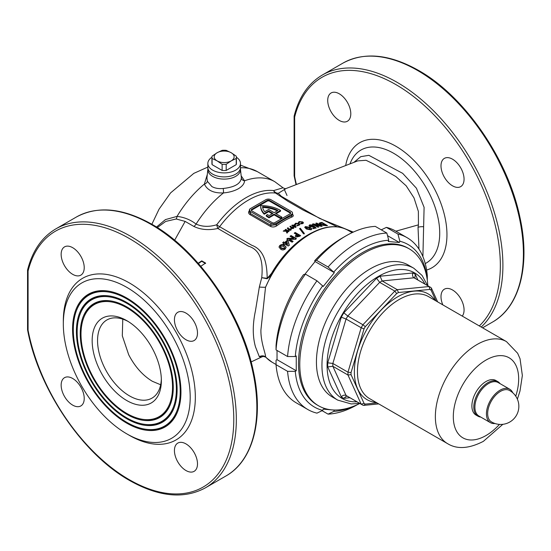 <?xml version="1.0" encoding="UTF-8"?>
<svg xmlns="http://www.w3.org/2000/svg" width="551" height="551" viewBox="0 0 551 551"><rect width="100%" height="100%" fill="white"/><g stroke="black" fill="none" stroke-linecap="round" stroke-linejoin="round"><path stroke-width="0.83" d="M173.269 387.443A65.769 37.971 -120 0 0 110.166 300.839A65.769 37.971 -120 0 0 80.253 333.741A65.769 37.971 -120 0 0 118.327 408.532A65.769 37.971 -120 0 0 170.211 404.833A65.769 37.971 -120 0 0 173.269 387.443M110.558 300.894A65.245 37.668 -120 0 0 84.303 316.329L84.007 317.045A64.722 37.372 -120 0 0 80.997 334.168A64.722 37.372 -120 0 0 143.095 419.387A64.722 37.372 -120 0 0 172.532 387.016A64.722 37.372 -120 0 0 135.064 313.416A64.722 37.372 -120 0 0 84.007 317.045M143.095 419.387L143.866 419.49A65.245 37.668 -120 0 0 170.355 404.468M77.154 331.95A70.163 40.505 -120 0 0 144.465 424.325A70.163 40.505 -120 0 0 176.375 389.233A70.163 40.505 -120 0 0 135.76 309.448A70.163 40.505 -120 0 0 80.418 313.388A70.163 40.505 -120 0 0 77.154 331.95M144.465 424.325L145.237 424.428A70.686 40.808 -120 0 0 173.944 408.133M177.112 389.66A71.21 41.111 -120 0 0 108.795 295.901A71.21 41.111 -120 0 0 76.41 331.523A71.21 41.111 -120 0 0 117.625 412.492A71.21 41.111 -120 0 0 173.799 408.491A71.21 41.111 -120 0 0 177.112 389.66M109.181 295.956A70.686 40.808 -120 0 0 80.715 312.672L80.418 313.388M73.304 329.725A75.597 43.646 -120 0 0 145.836 429.263A75.597 43.646 -120 0 0 180.218 391.451A75.597 43.646 -120 0 0 136.462 305.488A75.597 43.646 -120 0 0 76.823 309.731A75.597 43.646 -120 0 0 73.304 329.725M145.836 429.263L146.607 429.374A76.121 43.949 -120 0 0 177.539 411.79M180.955 391.878A76.644 44.252 -120 0 0 107.424 290.962A76.644 44.252 -120 0 0 72.567 329.298A76.644 44.252 -120 0 0 116.929 416.453A76.644 44.252 -120 0 0 177.388 412.148A76.644 44.252 -120 0 0 180.955 391.878M107.81 291.018A76.121 43.949 -120 0 0 77.119 309.015L76.823 309.731M291.961 213.974C293.717 215.138 293.731 216.144 291.996 216.998A74.309 42.902 120 0 0 284.406 220.751A74.309 42.902 120 0 0 276.809 225.772A0.909 0.441 53.3 0 1 276.072 224.725A75.218 43.426 -60 0 1 283.758 219.642A75.218 43.426 -60 0 1 291.451 215.847L292.512 214.807L292.512 213.03A3.623 2.094 0 0 0 291.451 211.55L270.947 199.71A3.623 2.094 0 0 0 265.816 199.71L250.443 208.588A3.623 2.094 0 0 0 249.376 210.069A3.623 2.094 0 0 0 250.443 211.55L270.947 223.389A3.623 2.094 0 0 0 276.072 223.389L291.451 214.511A3.623 2.094 0 0 0 292.512 213.03M207.879 169.109A16.31 9.415 0 0 0 212.631 176.348A16.31 9.415 0 0 0 230.869 178.276A16.31 9.415 0 0 0 240.443 169.109M207.851 169.398L206.942 177.842L207.355 181.251L211.887 186.575C215.069 188.304 218.85 188.931 223.224 188.463C234.581 187.244 240.635 183.745 241.393 177.973L240.477 169.398M337.26 226.86L303.119 210.076L287.911 201.294L275.596 193.07A5.434 4.312 96.7 0 1 273.62 190.577A5.434 4.649 -127.9 0 0 276.63 192.974A5.434 4.649 -127.9 0 0 278.317 193.277A5.434 5.173 -29.8 0 1 275.596 193.07A74.309 42.902 120 0 0 248.515 200.027A74.309 42.902 120 0 0 219.622 226.709L251.828 245.305C264.556 249.872 267.001 264.005 267.187 278.324L271.498 273.42L271.843 273.627M126.764 400.543A48.936 28.253 60 0 1 92.162 340.614A48.936 28.253 60 0 1 126.764 320.634L126.764 320.634A48.936 28.253 60 0 1 161.367 380.569A48.936 28.253 60 0 1 126.764 400.543M128.142 321.46A45.12 26.049 -120 0 0 107.714 319.518A45.12 26.049 -120 0 0 99.772 355.388A45.12 26.049 -120 0 0 129.457 395.873A45.12 26.049 -120 0 0 152.806 397.622A45.12 26.049 -120 0 0 161.34 378.964M294.806 226.406L294.806 226.847L293.649 226.185L293.649 225.738L294.806 226.406L294.399 225.318A74.309 42.902 120 0 0 293.649 225.738M295.894 227.446L295.136 225.414L294.523 225.063A73.765 42.585 120 0 0 293.084 225.855L292.388 225.455A73.765 42.585 120 0 0 292.168 225.586M304.317 233.879L300.281 228.679A73.765 42.585 120 0 0 299.785 228.947M418.974 249.128L418.03 227.294L418.443 224.849L418.374 211.432L414.008 197.899L406.177 185.818L395.866 176.547L374.659 164.474L366.043 160.286L357.771 160.878L286.162 188.476L278.317 193.277L281.279 196.273L319.656 218.43L353.287 232.109M353.907 162.366L360.753 156.67L368.853 155.327L402.664 173.338L416.418 188.208L424.098 207.341L422.899 256.614M72.684 274.329A16.31 9.415 60 0 1 62.029 259.955A16.31 9.415 60 0 1 64.529 246.882A16.31 9.415 60 0 1 72.684 247.688A16.31 9.415 60 0 1 83.346 262.062A16.31 9.415 60 0 1 80.845 275.135A16.31 9.415 60 0 1 72.684 274.329M185.963 339.726A16.31 9.415 60 0 1 175.308 325.352A16.31 9.415 60 0 1 177.808 312.286A16.31 9.415 60 0 1 185.963 313.092A16.31 9.415 60 0 1 196.617 327.466A16.31 9.415 60 0 1 194.117 340.539A16.31 9.415 60 0 1 185.963 339.726M185.963 470.526A16.31 9.415 60 0 1 175.308 456.152A16.31 9.415 60 0 1 177.808 443.087A16.31 9.415 60 0 1 185.963 443.892A16.31 9.415 60 0 1 196.617 458.267A16.31 9.415 60 0 1 194.117 471.339A16.31 9.415 60 0 1 185.963 470.526M72.684 405.13A16.31 9.415 60 0 1 62.029 390.755A16.31 9.415 60 0 1 64.529 377.683A16.31 9.415 60 0 1 72.684 378.489A16.31 9.415 60 0 1 83.346 392.863A16.31 9.415 60 0 1 80.845 405.935A16.31 9.415 60 0 1 72.684 405.13M339.258 120.428A16.31 9.415 60 0 1 328.596 106.054A16.31 9.415 60 0 1 331.096 92.981A16.31 9.415 60 0 1 339.258 93.787A16.31 9.415 60 0 1 349.913 108.161A16.31 9.415 60 0 1 347.412 121.234A16.31 9.415 60 0 1 339.258 120.428M452.529 185.825A16.31 9.415 60 0 1 441.874 171.451A16.31 9.415 60 0 1 444.375 158.378A16.31 9.415 60 0 1 452.529 159.191A16.31 9.415 60 0 1 463.184 173.565A16.31 9.415 60 0 1 460.684 186.637A16.31 9.415 60 0 1 452.529 185.825M442.811 304.861A16.31 9.415 60 0 1 444.375 289.185A16.31 9.415 60 0 1 452.529 289.991A16.31 9.415 60 0 1 462.647 302.747A16.31 9.415 60 0 1 462.255 316.088M160.658 384.77L152.393 381.306C142.833 375.568 134.933 366.711 128.693 354.748L122.308 335.814L122.77 319.146M27.605 269.832A1.811 1.811 0 0 0 27.55 270.272A1.811 1.047 180 0 0 28.08 271.016L28.08 330.297A1.811 1.047 180 0 1 27.55 329.56A1.811 1.811 0 0 0 27.584 329.904C38.377 388.903 82.65 454.272 129.699 480.548C158.798 496.926 184.02 499.371 205.371 487.862A149.528 86.328 60 0 0 228.286 368.047A149.528 86.328 60 0 0 130.608 236.283A149.528 86.328 60 0 0 55.844 228.879C41.897 237.13 32.481 250.781 27.605 269.832L27.605 269.832A1.811 1.274 14.1 0 0 28.08 271.016A147.709 85.281 60 0 1 129.327 238.5A147.709 85.281 60 0 1 233.776 419.414A147.709 85.281 60 0 1 129.327 479.714A147.709 85.281 60 0 1 28.08 330.297A1.811 0.758 169 0 1 27.584 329.904A1.811 0.758 169 0 1 27.584 329.767M126.764 287.34A89.717 51.794 60 0 1 190.198 397.216A89.717 51.794 60 0 1 126.764 433.844L129.327 435.324A93.339 53.888 60 0 0 195.329 397.216A93.339 53.888 60 0 0 129.327 282.897A93.339 53.888 60 0 0 63.324 321.006L63.324 323.967A89.717 51.794 60 0 1 126.764 287.34M481.237 327.046A149.528 86.328 60 0 0 491.933 205.027A149.528 86.328 60 0 0 397.175 82.381A149.528 86.328 60 0 0 322.411 74.977C308.464 83.229 299.048 96.88 294.172 115.93L294.172 115.93A1.811 1.274 14.1 0 0 294.647 117.115A147.709 85.281 60 0 1 395.893 84.599A147.709 85.281 60 0 1 489.364 205.351A147.709 85.281 60 0 1 479.322 325.944M271.905 273.654L265.534 287.229L260.912 330.035C260.678 342.44 265.94 354.286 265.534 356.828L267.152 358.508M295.501 223.251L299.048 223.437L299.806 224.381L299.055 225.311L296.934 225.669L296.948 225.187L298.47 224.946L298.938 224.367L298.442 223.72L296.107 223.603L295.591 224.402L294.702 224.367L295.501 223.251L295.501 223.692L299.048 223.878L299.048 223.437M316.033 228.259L313.664 226.316L312.362 226.895L312.651 226.02L313.664 225.862L316.033 227.804A74.309 42.902 120 0 0 313.567 228.699L312.658 228.183A74.309 42.902 -60 0 1 314.359 227.549L313.547 226.881L309.82 226.606L309.001 225.607L309.745 224.842L313.009 225.09A74.309 42.902 120 0 0 311.894 225.449L310.661 225.421L310.757 226.213L312.362 226.44L312.651 226.02M310.661 225.421L310.661 225.876M320.372 224.429L319.132 223.176L320.806 222.556A74.309 42.902 -60 0 1 322.053 222.487L327.473 225.621A74.309 42.902 120 0 0 326.247 225.683L320.372 224.429M319.346 225.318L315.792 223.265A74.309 42.902 -60 0 1 316.763 223.072L322.19 226.206A74.309 42.902 120 0 0 321.309 226.378L315.282 224.898L318.85 226.957A74.309 42.902 120 0 0 317.879 227.232L312.451 224.099A74.309 42.902 -60 0 1 313.333 223.851L319.346 225.318L319.346 225.786L313.333 224.312L313.333 223.851M310.103 227.384L311.825 228.817L311.177 229.843L306.466 229.064L304.724 227.343L305.447 226.557L310.103 227.384L311.873 229.078M299.152 221.571L302.699 221.901L303.456 222.811L302.706 223.63L300.584 223.871L300.605 223.43L302.595 222.756L302.093 222.136L299.758 221.922L299.241 222.638L298.353 222.57L299.152 221.571L299.152 222.019L300.35 221.778M299.241 223.065L299.241 222.638M292.085 225.187A74.309 42.902 -60 0 1 292.388 225.008L293.084 225.414A74.309 42.902 -60 0 1 294.523 224.615L295.136 224.973L295.894 227.005A74.309 42.902 120 0 0 295.563 227.191A74.309 42.902 120 0 0 295.26 227.37L293.042 226.089A74.309 42.902 120 0 0 292.739 226.268L292.175 225.944A74.309 42.902 -60 0 1 292.478 225.765L291.782 225.359A74.309 42.902 -60 0 1 292.085 225.187M300.736 230.18L299.537 228.644A74.309 42.902 -60 0 1 300.281 228.231L304.317 233.438A74.309 42.902 120 0 0 303.58 233.886L300.736 230.18M241.159 175.803L244.534 180.783C244.43 183.635 242.35 186.3 238.308 188.779C234.175 191.025 229.237 192.409 223.492 192.926C213.719 193.311 207.348 190.357 204.38 184.068L207.3 174.515M156.505 227.053L165.424 219.601L177.029 216.391C184.165 217.211 190.515 219.773 196.073 224.078C202.251 226.833 209.132 227.06 216.736 224.76A75.515 43.598 120 0 1 246.097 197.644A75.515 43.598 120 0 1 273.62 190.577L283.035 187.795L274.791 181.699A81.562 47.09 120 0 0 244.534 180.783A3.623 3.196 -5.2 0 1 241.393 177.973M284.275 189.392L287.016 195.481M281.837 217.101L280.555 217.838L280.555 218.582L281.837 217.838L281.837 217.101L275.431 213.402L280.555 210.441A27.185 15.697 0 0 0 280.197 210.227A27.185 15.697 0 0 0 260.692 205.633A27.185 15.697 180 0 0 260.692 205.792L260.692 206.529A27.185 15.697 180 0 1 260.692 206.37M251.132 361.924L261.897 356.876L259.342 356.752L255.464 346.799C252.544 336.413 252.544 324.381 255.464 310.709L259.342 287.016L261.732 277.683C263.096 263.812 261.456 250.182 248.632 246.256L217.817 228.465C208.87 230.47 200.888 229.795 193.856 226.44L185.143 221.406L176.203 218.988L165.686 221.433L157.317 227.57M200.778 266.291L205.578 263.068L201.735 260.85L198.16 263.254M290.17 212.287L269.666 200.454A1.811 1.047 0 0 0 267.104 200.454L251.724 209.332A1.811 1.047 0 0 0 251.194 210.069A1.811 1.047 0 0 0 251.724 210.813L272.228 222.645A1.811 1.047 0 0 0 274.791 222.645L290.17 213.767A1.811 1.047 0 0 0 290.701 213.03A1.811 1.047 0 0 0 290.17 212.287L290.17 213.03L269.666 201.191A1.811 1.047 0 0 0 267.104 201.191L251.724 210.069A1.811 1.047 0 0 0 251.311 210.441M290.584 213.402A1.811 1.047 0 0 0 290.17 213.03M280.555 218.582L274.15 214.876L269.026 217.838A27.185 15.697 180 0 1 266.243 216.04L266.243 215.296L267.538 214.553A25.374 14.65 180 0 0 269.046 215.606L272.869 213.402L268.64 210.957L268.64 211.694L264.211 214.256A27.185 15.697 180 0 1 260.692 206.529M272.228 213.767L268.64 211.694M276.072 213.767L280.555 211.178L280.555 210.441M268.64 210.957L264.211 213.512L264.211 214.256M264.211 213.512A27.185 15.697 180 0 1 260.692 205.792M280.555 217.838L274.15 214.139L269.026 217.101L269.026 217.838M269.026 217.101A27.185 15.697 180 0 1 266.243 215.296M274.15 214.139L274.15 214.876M268.64 209.476L264.7 211.749A25.374 14.65 180 0 1 262.551 206.708A25.374 14.65 0 0 1 277.973 210.454L274.15 212.658L268.64 209.476M277.291 210.847A25.374 14.65 0 0 0 262.669 207.451M249.376 210.069L249.376 211.846L250.443 213.54L270.947 225.38L276.072 224.725L276.072 223.389M276.809 225.772C274.687 227.136 272.566 227.343 270.438 226.399L249.934 214.559C248.17 213.258 248.157 211.811 249.892 210.234M290.873 230.146L288.765 230.256L287.374 228.038L288.187 227.832L288.758 228.899L290.852 228.837L291.3 229.478L290.873 230.146M284.771 242.502A74.309 42.902 -60 0 1 287.064 240.388L288.049 240.952L289.261 245.03A74.309 42.902 120 0 0 288.249 246.008L284.702 243.955A74.309 42.902 120 0 0 284.213 244.437L283.31 243.914A74.309 42.902 -60 0 1 283.793 243.439L282.684 242.791A74.309 42.902 -60 0 1 283.655 241.855L284.771 242.963L283.655 241.855M296.59 234.533L294.227 233.169A74.309 42.902 -60 0 1 295.198 232.494L300.626 235.628A74.309 42.902 120 0 0 299.537 236.379L295.887 237.02L295.253 236.131L296.59 234.533L296.59 234.981L295.57 235.814L295.57 235.367M293.614 238.342L290.053 236.283A74.309 42.902 -60 0 1 291.024 235.518L296.452 238.652A74.309 42.902 120 0 0 295.577 239.341L289.544 239.299L293.111 241.359A74.309 42.902 120 0 0 292.14 242.199L286.713 239.065A74.309 42.902 -60 0 1 287.601 238.308L293.614 238.342L293.614 238.79L287.601 238.762L287.601 238.308M284.364 245.291L286.086 246.993L285.446 248.838C283.799 250.147 282.222 250.264 280.735 249.197L278.992 247.055L279.715 245.574C281.341 244.313 282.897 244.217 284.364 245.291L286.141 247.385M293.483 228.445L291.369 228.493L289.984 226.344L290.797 226.165L291.369 227.205L293.463 227.198L293.91 227.818L293.483 228.445M286.678 230.683L285.087 229.767A74.309 42.902 -60 0 1 285.693 229.326L289.089 231.282A74.309 42.902 120 0 0 288.476 231.723L287.285 231.034L287.519 232.439A74.309 42.902 120 0 0 286.747 233.025L286.458 231.241L283.242 231.158A74.309 42.902 -60 0 1 283.972 230.6L286.678 230.683L286.678 231.131L283.972 231.048L283.972 230.6M296.41 184.523A147.709 85.281 60 0 1 294.647 176.396A1.811 0.758 169 0 1 294.151 176.003A1.811 0.758 169 0 1 294.151 175.865M129.327 435.324L126.764 433.844A89.717 51.794 60 0 1 63.324 323.967M326.688 225.655L322.053 222.976A73.765 42.585 120 0 0 320.806 223.038L319.229 223.396M322.053 222.976L322.053 222.487M320.53 223.499L321.364 224.78L325.159 225.614A73.765 42.585 120 0 1 325.531 225.593L325.531 225.104L322.053 223.1A74.309 42.902 120 0 0 321.543 223.134L320.53 223.499L321.364 224.298L325.159 225.132A74.309 42.902 -60 0 1 325.531 225.104M321.364 224.78L321.364 224.298M323.237 225.504L323.237 225.022M325.159 225.614L325.159 225.132M321.577 226.323L316.763 223.548A73.765 42.585 120 0 0 316.391 223.61M316.763 223.548L316.763 223.072M313.333 224.312A73.765 42.585 120 0 0 312.982 224.409M318.313 227.108L315.282 225.359L315.282 224.898M310.757 226.668L312.362 226.895L312.651 226.137M313.664 226.316L313.664 225.862M312.321 225.311L309.745 225.297L309.745 224.842M309.745 225.297L309.09 225.745M313.126 228.451A73.765 42.585 120 0 1 314.359 228.004L314.359 227.549M310.103 227.832L305.447 227.005L305.447 226.557M310.185 229.739L310.482 228.947L310.185 229.739L307.437 229.044L306.204 228.052L306.425 227.57M310.185 229.292L309.118 227.783L306.425 227.122L306.204 227.604L307.437 228.596L310.185 229.292M306.204 228.052L306.425 227.122M307.437 229.044L307.437 228.596M300.281 228.679L300.281 228.231M300.274 235.869L295.198 232.942A73.765 42.585 120 0 0 294.578 233.369M295.198 232.942L295.198 232.494M297.568 235.091A74.309 42.902 120 0 0 297.223 235.339L296.858 236.303L298.373 235.952A74.309 42.902 -60 0 1 298.676 235.738L297.568 235.091M296.858 236.751L296.638 235.986L296.858 236.751L297.574 236.834L297.574 236.386M298.676 235.738L298.676 236.186A73.765 42.585 120 0 0 298.373 236.4L297.574 236.834M298.373 236.4L298.373 235.952M296.121 238.914L291.024 235.973A73.765 42.585 120 0 0 290.384 236.475M291.024 235.973L291.024 235.518M287.601 238.762A73.765 42.585 120 0 0 287.03 239.251M292.795 241.634L289.544 239.754L289.544 239.299M289.261 245.498L288.049 241.414L287.064 240.388M288.049 241.414L288.049 240.952M287.064 240.849A73.765 42.585 120 0 0 284.771 242.963M283.655 242.323A73.765 42.585 120 0 0 282.987 242.97M283.607 244.086A73.765 42.585 120 0 1 283.793 243.907L283.793 243.439M287.519 244.086L287.519 244.554L285.673 243.487L285.673 243.019L287.519 244.086L286.871 241.903A74.309 42.902 120 0 0 285.673 243.019M284.364 245.767C282.897 244.685 281.341 244.789 279.715 246.056L279.715 245.574M279.715 246.056L279.15 246.848M284.743 247.661L284.447 248.783L284.743 247.661L283.379 246.269L280.693 246.132L280.473 246.979L281.706 248.136L284.447 248.301M284.447 248.783L281.706 248.618L280.473 247.461L280.693 246.614M280.473 247.461L280.693 246.132M281.706 248.618L281.706 248.136M303.415 223.038L302.699 221.901M302.699 222.349L301.569 221.908M302.595 222.756L302.12 223.272M302.12 223.72L300.605 223.871L300.605 223.43M299.772 224.608L299.048 223.878M298.938 224.367L298.47 224.946M298.47 225.393L296.948 225.635L296.948 225.187M296.948 225.635L296.934 226.117M294.523 225.063L294.523 224.615M295.136 225.414L295.136 224.973M293.084 225.855L293.084 225.414M292.388 225.455L292.388 225.008M292.478 226.117L292.478 225.765M291.369 227.205L291.369 227.646L293.463 227.639L293.463 227.198M291.369 227.646L290.797 226.165M290.797 226.613L289.984 226.785M292.822 227.99L292.863 228.541L291.947 228.534L291.906 227.99M291.947 228.534L291.947 228.086L292.863 228.1L292.822 227.549L291.906 227.549L291.947 228.086L291.906 227.549M292.863 228.541L292.822 227.549M288.758 228.899L288.758 229.347L290.852 229.285L290.852 228.837M288.758 229.347L288.187 227.832M288.187 228.279L287.374 228.486M290.212 229.671L290.253 230.242L289.344 230.263L289.296 229.691M289.344 230.263L289.344 229.815L290.253 229.801L290.212 229.223L289.296 229.25L289.344 229.815L289.296 229.25M290.253 230.242L290.212 229.223M288.745 231.53L285.693 229.774A73.765 42.585 120 0 0 285.432 229.967M285.693 229.774L285.693 229.326M287.519 232.887L287.285 231.034M176.203 218.988A5.434 2.7 87.2 0 0 177.029 216.391A81.562 47.09 120 0 1 204.38 184.068A3.623 2.631 -19.1 0 0 207.355 181.251M216.736 224.76A5.434 0.868 -101.6 0 0 217.817 228.465A5.434 3.141 -60 0 0 219.622 226.709A5.434 0.895 -143.2 0 1 216.736 224.76M267.187 278.324L261.732 277.683L267.097 278.758A1.267 0.689 -92.8 0 0 267.187 278.324M270.396 276.175L267.097 278.758M270.086 276.733C280.783 257.592 293.917 243.363 309.497 234.065C324.332 225.696 337.226 224.464 348.191 230.352A76.121 43.949 120 0 0 310.13 234.127A76.121 43.949 120 0 0 265.534 287.229A5.434 0.654 2.2 0 1 259.342 287.016M276.037 364.493L272.07 362.2A76.121 43.949 120 0 1 265.534 356.828A5.434 5.303 -9.8 0 0 259.342 356.752M291.996 216.998A0.909 0.592 67.8 0 1 291.451 215.847L291.451 214.511M223.224 188.463A3.623 0.386 -94.4 0 1 223.492 192.926A81.562 47.09 120 0 0 196.073 224.078A5.434 3.141 -60 0 1 193.856 226.44M198.401 263.53L201.735 261.298L201.735 260.85M201.735 261.298L205.578 263.516M480.754 417.073A19.939 11.509 -60 0 1 477.944 416.184A19.939 11.509 -60 0 1 474.886 400.205A19.939 11.509 -60 0 1 487.91 382.642A19.939 11.509 -60 0 1 497.877 381.65A19.939 11.509 -60 0 1 500.053 383.641M376.56 278.262L379.673 282.367L394.798 291.093A67.966 39.238 -60 0 1 396.024 290.37A67.966 39.238 -60 0 1 397.243 289.681L382.125 280.948A67.966 39.238 120 0 0 380.899 281.644A67.966 39.238 120 0 0 379.673 282.367L347.791 316.019A67.966 39.238 120 0 0 346.062 319.022L361.18 327.749A67.966 39.238 -60 0 1 362.916 324.753L347.791 316.019L343.817 312.83L376.56 278.262A71.589 41.332 -60 0 1 378.337 277.201A71.589 41.332 -60 0 1 380.107 276.216L382.125 280.948L414.008 277.794L429.126 286.527L429.808 289.42L398.463 292.526L397.243 289.681L429.126 286.527A67.966 39.238 -60 0 1 430.007 287.002A67.966 39.238 -60 0 1 430.861 287.526L431.433 288.159L431.089 290.157A65.789 37.985 120 0 0 429.808 289.42M497.877 381.65L495.955 380.541A19.939 11.509 120 0 0 485.989 381.526A19.939 11.509 120 0 0 472.965 399.096A19.939 11.509 120 0 0 476.023 415.075L477.944 416.184M335.056 398.332A76.121 43.949 -60 0 1 319.821 338.424A76.121 43.949 -60 0 1 370.258 268.84A76.121 43.949 120 0 0 320.53 335.917A76.121 43.949 120 0 0 332.198 396.92L337.715 400.102A76.121 43.949 -60 0 1 326.04 339.099A76.121 43.949 -60 0 1 375.775 272.022A76.121 43.949 -60 0 1 413.835 268.254L408.325 265.072A76.121 43.949 120 0 0 370.258 268.84A76.121 43.949 -60 0 1 410.977 266.836M398.463 292.526A65.789 37.985 120 0 0 397.56 293.036A65.789 37.985 120 0 0 396.658 293.566L365.306 326.66A65.789 37.985 120 0 0 364.032 328.871L351.049 372.566L347.977 372.187L332.852 363.46L327.742 362.82L341.31 317.169A71.589 41.332 -60 0 1 343.817 312.83M341.31 317.169L346.062 319.022L332.852 363.46A67.966 39.238 120 0 0 332.852 366.284L347.977 375.017A67.966 39.238 -60 0 1 347.977 372.187L361.18 327.749L364.032 328.871M351.049 372.566A65.789 37.985 120 0 0 351.049 374.652L364.032 403.353L361.18 404.207L346.062 395.473C344.361 394.757 342.777 395.225 341.31 396.892L327.742 366.911A71.589 41.332 -60 0 1 327.742 362.82M396.658 293.566L394.798 291.093L362.916 324.753L365.306 326.66M351.049 374.652L347.977 375.017L361.18 404.207A67.966 39.238 -60 0 0 362.041 404.723L362.916 405.205A67.966 39.238 -60 0 1 362.041 404.723L346.916 395.997A67.966 39.238 120 0 1 346.062 395.473L332.852 366.284L327.742 366.911M364.032 403.353A65.789 37.985 120 0 0 365.306 404.09L363.75 405.384L362.971 405.24M380.107 276.216L412.857 272.972C412.148 275.073 412.527 276.685 414.008 277.794A67.966 39.238 120 0 1 414.882 278.276L430.916 287.56M347.502 396.334L346.4 396.176L343.817 398.339A71.589 41.332 -60 0 1 341.31 396.892M412.857 272.972A71.589 41.332 -60 0 1 415.364 274.419L414.779 277.738L415.406 278.565M500.473 391.375A18.121 10.462 120 0 0 487.663 413.567A18.121 10.462 120 0 0 491.292 421.79A18.121 18.121 0 0 0 518.849 406.314A18.121 18.121 0 0 0 509.406 390.404A18.121 10.462 120 0 0 500.473 391.375M512.747 392.753A19.306 11.144 120 0 0 509.737 389.233A19.306 11.144 120 0 0 500.088 390.184A19.306 11.144 120 0 0 487.477 407.196A19.306 11.144 120 0 0 490.431 422.665A19.306 11.144 120 0 0 494.991 423.512M509.737 389.233L498.2 382.573A19.306 11.144 120 0 0 488.551 383.524A19.306 11.144 120 0 0 475.94 400.536A19.306 11.144 120 0 0 478.902 416.005L490.431 422.665M235.697 174.13A16.31 9.415 180 0 1 217.92 176.175A16.31 9.415 180 0 1 207.851 167.47A16.31 9.415 0 0 0 217.92 176.175A16.31 9.415 0 0 0 235.697 174.13A16.31 9.415 0 0 0 240.477 167.47A16.31 9.415 180 0 1 235.697 174.13M240.477 163.475L240.477 169.694A16.31 9.415 180 0 1 235.697 176.348A16.31 9.415 180 0 1 217.92 178.393A16.31 9.415 180 0 1 207.851 169.694L207.851 163.475A16.31 9.415 0 0 0 217.92 172.174A16.31 9.415 0 0 0 235.697 170.135A16.31 9.415 0 0 0 240.477 163.475A16.31 9.415 0 0 0 236.393 157.249M357.454 404.613L357.447 404.613A99.228 57.29 -60 0 1 328.059 414.132L333.837 411.377L334.319 410.123L323.223 409.131L322.734 410.385L316.963 413.14A99.228 57.29 -60 0 1 307.83 409.531A99.228 57.29 -60 0 1 287.574 371.333L295.281 371.326L296.252 370.761L296.252 355.967L295.281 356.525L287.574 356.538L276.037 349.878L276.058 345.429A93.794 54.15 -60 0 1 303.511 274.66L305.426 274.136L316.963 280.796L323.223 286.451L334.319 272.649L328.059 266.987L316.522 260.327L314.614 260.857A93.794 54.15 -60 0 1 342.068 238.135L345.911 235.911A99.228 57.29 120 0 0 345.911 235.918A99.228 57.29 120 0 0 316.522 260.327M328.059 266.987A99.228 57.29 -60 0 1 357.447 242.571A99.228 57.29 -60 0 1 386.836 233.052L375.3 226.392A99.228 57.29 120 0 0 345.911 235.911M407.058 237.66A99.228 57.29 -60 0 1 427.321 275.851L427.3 280.301A93.794 54.15 120 0 0 399.847 241.242L397.932 234.044A99.228 57.29 -60 0 1 407.058 237.66L395.528 231A99.228 57.29 120 0 0 386.396 227.384L381.264 229.836M397.932 234.044L386.396 227.384M305.426 274.136A99.228 57.29 120 0 0 276.037 349.878M287.574 356.538A99.228 57.29 -60 0 1 316.963 280.796M277.029 350.45L277.029 359.665L276.058 360.223L276.037 364.672L287.574 371.333M276.037 364.672A99.228 57.29 120 0 0 296.3 402.871L307.83 409.531M322.094 410.688L328.059 414.132M304.848 274.295L315.096 261.546L314.614 260.857M342.068 238.135L345.911 235.918M386.836 233.052L388.744 240.25L388.262 241.503L399.358 242.495L399.847 241.242M388.744 240.25A93.794 54.15 120 0 0 333.837 271.953M322.734 285.762A93.794 54.15 120 0 0 295.281 356.525M295.281 371.326A93.794 54.15 120 0 0 322.734 410.385M333.837 411.377A93.794 54.15 120 0 0 354.892 405.736M277.029 359.665L296.252 370.761M315.096 261.546L334.319 272.649M387.525 235.663L399.358 242.495M359.844 403.456A90.619 52.317 -60 0 1 318.547 405.777A90.619 52.317 -60 0 1 304.655 333.155A90.619 52.317 -60 0 1 363.853 253.302A90.619 52.317 -60 0 1 409.166 248.811A90.619 52.317 -60 0 1 427.81 285.735M318.547 405.777L317.259 405.033A90.619 52.317 -60 0 1 303.374 332.418A90.619 52.317 -60 0 1 362.572 252.565A90.619 52.317 -60 0 1 407.885 248.074L409.166 248.811M211.928 157.249A16.31 9.415 0 0 0 207.851 163.475M222.129 164.281L217.115 160.885A9.966 5.758 180 0 1 217.115 152.744L212.101 156.14A12.232 7.067 0 0 0 211.928 157.31A12.232 7.067 0 0 0 212.101 158.488L212.101 164.653L222.129 170.438L222.129 164.281A12.232 7.067 0 0 0 226.192 164.281L226.192 170.438L236.227 164.653L236.227 158.488A12.232 7.067 0 0 0 236.393 157.31A12.232 7.067 0 0 0 236.227 156.14L231.213 152.744A9.966 5.758 180 0 1 231.213 160.885L226.192 164.281M211.928 157.31L211.928 163.475A12.232 7.067 0 0 0 212.101 164.653M226.192 150.347A12.232 7.067 0 0 0 222.129 150.347L217.115 152.744A9.966 5.758 180 0 1 231.213 152.744L226.192 150.347M236.227 164.653A12.232 7.067 0 0 0 236.393 163.475L236.393 157.31M222.129 170.438A12.232 7.067 0 0 0 226.192 170.438M236.227 158.488L231.213 160.885A9.966 5.758 180 0 1 217.115 160.885L212.101 158.488M425.241 263.571A65.245 37.675 -120 0 0 436.468 211.632A65.245 37.675 -120 0 0 393.586 153.261A65.245 37.675 -120 0 0 350.016 163.867M345.677 165.541A72.209 41.69 60 0 1 395.893 146.249A72.209 41.69 60 0 1 444.32 214.463A72.209 41.69 60 0 1 426.612 270.038M418.03 227.294A9.064 4.181 -171.4 0 1 423.609 226.736M151.112 224.443A149.528 86.328 60 0 1 248.797 356.208A149.528 86.328 60 0 1 225.876 476.023C253.391 460.643 263.984 418.753 253.308 370.961C241.386 312.996 197.961 250.058 152.021 224.353C122.921 207.975 97.699 205.537 76.348 217.039A149.528 86.328 60 0 1 151.112 224.443M417.679 70.542A149.528 86.328 60 0 1 515.364 202.307A149.528 86.328 60 0 1 492.442 322.121C519.958 306.742 530.551 264.852 519.875 217.06C507.953 159.094 464.527 96.156 418.588 70.452C389.488 54.074 364.266 51.629 342.915 63.138A149.528 86.328 60 0 1 417.679 70.542M395.866 231.193L418.443 224.849M312.08 232.639A74.309 42.902 120 0 0 308.415 234.609A74.309 42.902 120 0 0 271.498 273.42M185.143 221.406L174.633 240.236M250.443 211.55L250.443 213.54A0.909 0.523 -60 0 1 249.934 214.559M270.438 226.399A0.909 0.523 -60 0 0 270.947 225.38L270.947 223.389M251.724 210.069L251.724 209.332M267.104 201.191L267.104 200.454M269.666 201.191L269.666 200.454M240.477 165.121L257.255 171.575A81.562 47.09 120 0 0 240.477 167.793M294.144 116.185A1.811 1.047 0 0 0 294.117 116.371A1.811 1.047 0 0 0 294.647 117.115L294.647 176.396A1.811 1.047 0 0 1 294.117 175.659A1.811 1.811 0 0 0 294.151 176.003L296.039 184.668M320.806 223.038L320.806 222.556M27.55 329.56L27.55 270.272A1.811 1.047 180 0 1 27.578 270.086M376.181 402.43A61.078 35.264 -60 0 1 355.808 358.095A61.078 35.264 -60 0 1 397.56 296.886A61.078 35.264 -60 0 1 435.09 300.405M517.375 399.151L519.979 391.086L522.355 375.507L520.048 358.749L517.644 353.267L506.465 341.613L428.547 296.631A58.902 34.01 120 0 0 399.096 299.544A58.902 34.01 120 0 0 360.616 351.455A58.902 34.01 120 0 0 369.645 398.655L447.564 443.638C457.068 449.499 468.997 448.734 483.358 441.351L502.843 424.318M424.931 284.075A72.498 41.855 120 0 0 378.337 276.464A72.498 41.855 120 0 0 328.251 351.944A72.498 41.855 120 0 0 356.965 401.796M506.465 341.613A58.902 34.01 120 0 0 477.014 344.533A58.902 34.01 120 0 0 438.534 396.438A58.902 34.01 120 0 0 447.564 443.638M515.757 396.19A46.215 26.682 120 0 0 485.989 360.072A46.215 26.682 120 0 0 453.308 416.673A46.215 26.682 120 0 0 485.989 435.545A46.215 26.682 120 0 0 499.475 424.394M365.306 404.09L377.042 402.926M435.951 300.901L431.089 290.157M349.926 397.732L343.817 398.339M415.364 274.419L417.892 280.011M205.371 487.862L225.876 476.023M55.844 228.879L76.348 217.039M482.573 327.817L492.442 322.121M322.411 74.977L342.915 63.138M151.862 224.264L159.039 209.201L170.562 192.919L193.814 173.365L207.851 167.07M257.255 171.575L274.791 181.699M272.07 362.2L266.443 357.847C266.608 357.323 263.35 356.139 262.441 356.518L262.545 356.483M348.191 230.352L352.144 232.632M312.658 226.544L312.658 226.089M310.351 226.192L310.351 225.745M306.163 227.88L306.163 227.439M280.425 247.206L280.425 246.724M295.591 224.822L295.591 224.381M291.734 228.245L291.734 227.797M293.036 228.286L293.036 227.839M289.123 229.96L289.123 229.512M290.425 229.967L290.425 229.526M294.172 115.93A1.811 1.811 0 0 0 294.117 116.371L294.117 175.659M261.897 356.876L263.295 356.442M283.035 187.795C284.681 188.628 285.721 188.855 286.162 188.476L286.162 188.476M337.715 400.102L351.249 403.945L359.665 403.36M427.631 285.638L422.059 275.424L413.835 268.254M437.639 301.879L431.433 288.159M363.75 405.384L378.737 403.904"/></g></svg>
